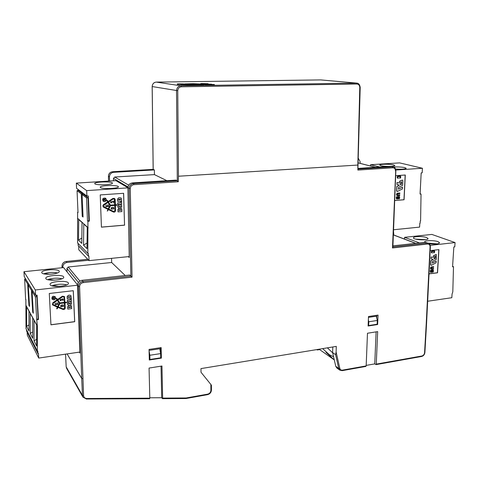 <?xml version="1.0" encoding="UTF-8"?>
<svg xmlns="http://www.w3.org/2000/svg" width="479" height="479" viewBox="0 0 479 479"><rect width="100%" height="100%" fill="white"/><g stroke="black" fill="none" stroke-linecap="round" stroke-linejoin="round"><path stroke-width="0.72" d="M68.126 297.387L68.275 296.836L70.287 296.77L70.305 297.13L68.126 297.387M71.257 298.453L67.3 298.926L67.192 296.663L68.329 295.387L69.916 295.202L70.952 295.621L71.257 298.453M70.928 295.591L69.862 295.136L68.281 295.321L67.144 296.597L67.3 298.926M70.227 296.657L70.251 297.064L68.12 297.315M68.587 303.357L70.407 303.135L70.599 303.47L68.611 303.884L68.587 303.357M70.533 303.171L70.383 303.596L68.437 303.782M71.461 302.704L71.509 303.836L70.377 305.105L68.796 305.297L67.743 304.86L67.503 303.189L68.641 301.914L70.221 301.722L71.263 302.147L71.461 302.704M71.239 302.117L70.174 301.656L68.587 301.848L67.455 303.117L67.719 304.824M70.778 307.279L68.605 307.548L68.76 307.003L70.581 306.776L70.778 307.279L68.605 307.476M71.736 308.596L67.784 309.087L67.677 306.835L68.808 305.56L70.395 305.368L71.437 305.794L71.736 308.596M71.413 305.764L70.341 305.297L68.76 305.494L67.629 306.764L67.784 309.087M70.706 306.811L70.73 307.213M71.275 298.716L70.335 298.758L70.437 299.992L70.383 298.824L71.275 298.716L71.395 301.315L67.437 301.794L67.365 300.363L70.437 299.992M70.389 299.926L67.317 300.291L67.437 301.794M55.223 304.638L58.013 304.297L57.929 302.632L57.785 304.117L56.863 304.225L56.57 302.8L56.642 304.255L55.432 304.399L55.133 302.968L55.223 304.638L55.133 302.968M57.929 302.632L57.737 304.045L56.857 304.153M56.642 304.255L55.426 304.327M56.57 302.8L56.6 304.189M63.354 305.446L63.396 306.267L60.911 306.572L61.258 305.315L63.084 305.093L63.348 306.195L60.911 306.494M63.545 306.386L60.773 306.728L60.725 305.764L61.252 305.177L63.108 304.949L63.545 306.386M60.773 306.728L60.677 305.698L61.204 305.105L63.108 304.949M63.384 305.123L63.06 304.883M63.168 299.165L62.192 298.95L60.869 300.411L60.366 300.261L60.486 299.255L60.192 300.555M60.085 299.83L60.109 300.363M62.192 298.95L60.39 300.357M62.965 299.309L62.318 299.231L60.881 300.686L60.156 300.429M60.126 299.902L60.186 299.561M63.036 299.471L62.605 300.501L63.282 300.058L63.144 299.136M62.977 300.237L62.653 300.567M63.054 299.088L62.617 298.86M62.234 299.022L62.659 298.926M60.534 299.321L60.234 299.626M62.989 299.405L63.012 299.956M53.786 299.758L52.127 299.04C51.954 296.549 52.995 295.872 55.259 297.01C55.809 298.369 55.319 299.285 53.786 299.758M53.798 299.896L52.001 299.118C51.81 296.435 52.941 295.699 55.378 296.926C55.977 298.399 55.45 299.387 53.798 299.896M55.36 296.89L55.336 296.86C52.894 295.633 51.768 296.363 51.954 299.052L51.977 299.082M55.235 296.974C55.75 298.327 55.253 299.231 53.744 299.692L52.103 299.004M53.271 303.189L57.366 300.387L59.438 303.291L57.684 306.65L53.361 304.872L52.941 304.53L53.271 303.189M57.863 300.046L62.725 296.723L63.97 296.884L64.366 302.417L59.929 302.95L57.863 300.046L59.929 302.95M63.324 308.967L58.204 306.865L59.959 303.506L64.39 302.968L64.641 308.063L63.324 308.967L58.228 306.823M57.54 299.603L62.408 296.273L64.461 296.543L64.946 302.345L66.779 302.261L66.545 302.71L64.976 302.896L65.222 307.991C65.024 309.224 64.306 309.721 63.06 309.482L57.935 307.38L57.211 308.769L56.696 308.823L57.414 307.165L52.433 304.848L52.953 302.74L57.049 299.938L56.181 298.728L56.684 298.393L57.54 299.603L56.636 298.327L56.139 298.662M57.001 299.872L52.906 302.674L52.409 304.812M57.348 307.135L56.678 308.787M64.437 296.513L62.36 296.208L57.498 299.531M59.39 303.225L57.684 306.65M63.947 296.854L64.366 302.417M66.755 302.231L64.946 302.273M57.642 306.578L52.918 304.494M64.318 302.351L59.887 302.884M64.348 302.973L64.593 307.997L63.282 308.901M52.983 298.465L52.947 297.836L53.498 297.639L53.57 298.399L52.983 298.465M52.798 297.854L52.84 298.627L54.606 298.417L53.714 298.381L53.69 297.824L54.546 297.172L52.75 297.788L52.84 298.627M53.648 297.591L54.546 297.172M53.606 297.525L52.75 297.788M53.474 297.609L53.57 298.399M54.6 298.273L53.714 298.309M53.528 298.327L52.977 298.393M45.924 278.706L45.786 278.323C45.254 275.263 63.994 274.132 63.731 277.221C64.396 279.999 47.325 281.442 45.924 278.706M41.865 272.856L41.733 272.509C41.212 269.599 59.522 268.503 59.258 271.443C59.905 274.09 43.188 275.473 41.865 272.856M50.193 284.849L50.044 284.442C49.499 281.215 68.701 280.047 68.425 283.305C69.108 286.22 51.678 287.729 50.193 284.849M79.807 352.065L38.703 358.07L38.452 353.616L37.967 353.688L37.811 351.011L37.326 351.077L37.368 326.139L36.679 319.206L38.14 319.02L38.47 319.601L37.081 295.118L35.602 295.292L35.302 289.975L23.95 271.695L63.605 267.587L77.514 284.825M35.302 289.975L77.502 285.209M23.95 271.695L24.249 276.646L35.602 295.292M32.931 291.196L32.913 290.873M38.14 319.02L36.865 296.651L36.009 295.244M37.326 351.077L26.01 328.672L25.872 299.453M26.531 329.696L26.614 331.115L37.967 353.688M27.129 332.145L27.315 335.216L38.703 358.07M36.679 319.206L35.398 296.824L32.051 291.292L33.326 313.23L32.704 312.122L31.434 290.268L28.255 285.017L29.524 306.446L28.932 305.386L27.668 284.041L24.645 279.041L25.621 299.483M37.368 326.139L25.98 305.41M31.434 290.268L32.476 290.148M29.279 284.903L28.255 285.017M28.932 305.386L29.459 305.327M32.704 312.122L33.261 312.051M30.225 333.444L32.71 338.312L32.716 317.912L30.219 313.356L30.225 333.444L32.716 331.905M28.962 311.063L26.579 306.728L26.602 326.367L28.974 330.995L28.962 311.063M36.673 325.115L34.039 320.319L34.027 340.88L36.644 346L36.673 325.115M62.036 278.754C57.648 277.808 53.067 278.024 48.283 279.389L54.552 280.179M48.283 279.389L48.307 279.808M35.398 296.824L36.865 296.651M33.099 291.178L32.051 291.292M38.47 319.601L37.003 319.786M34.027 340.88L36.655 339.258M66.803 284.861C62.3 283.819 57.558 284.029 52.57 285.49L59.468 286.376M52.57 285.49L52.6 285.999M27.668 284.041L28.686 283.927M25.644 278.934L24.645 279.041M26.602 326.367L28.968 324.906M57.498 272.94C53.223 272.09 48.792 272.306 44.206 273.587L49.846 274.281M44.206 273.587L44.224 273.922M50.948 324.822L49.283 293.477L73.287 290.705L74.712 321.714L50.948 324.822M73.239 290.711L74.664 321.643L50.942 324.744M377.632 324.534L368.106 326.013L368.489 316.523L378.039 315.092L377.632 324.534L377.117 324.241M376.817 315.278L376.704 317.972M149.047 349.425L161.154 347.604L161.375 358.13L149.304 360.004L149.047 349.425M160.71 357.382L161.375 358.13M360.07 87.388L360.196 87.412C359.777 84.645 358.651 83.214 356.819 83.118L180.978 85.801C178.26 86.13 176.781 87.747 176.529 90.663L177.308 180.757L175.925 180.104L132.384 182.9C129.629 183.373 128.138 185.02 127.893 187.834L129.234 257.474L128.288 256.654M358.148 168.404L390.307 166.339L392.415 166.86L358.13 169.069M357.867 170.069L357.825 165.057L178.457 176.23L177.745 90.705C177.96 88.387 179.146 87.088 181.307 86.807L356.909 84.017C358.687 84.214 359.645 85.358 359.777 87.447L360.196 87.412L357.867 170.069L392.84 167.794L392.415 166.86L393.289 166.931L390.307 166.339M392.93 245.859L425.041 242.302L427.19 243.098L392.888 246.919M395.708 170.686L392.487 247.972L427.621 244.039L427.19 243.098L428.388 243.236L425.041 242.302M178.457 176.23L178.272 181.775L177.308 180.757M392.487 247.972L392.876 247.182L395.846 170.758C395.438 168.255 394.582 166.985 393.289 166.931M160.417 347.718L160.531 353.017M166.866 180.685L154.436 174.613L154.37 169.931L113.619 172.308L112.601 171.733L153.196 169.38L154.37 169.931M128.659 185.139L114.715 177.02L154.436 174.613M113.535 180.781L113.469 178.386L127.959 186.954M114.715 177.02L113.469 178.386M358.4 158.423L360.148 161.71L360.106 163.351M108.452 176.206L109.457 176.865C109.667 174.254 111.05 172.733 113.619 172.308M109.457 176.865L109.571 181.026M393.499 231.141L393.786 235.009M152.196 86.531L153.19 169.374L112.601 171.733C110.026 172.141 108.643 173.649 108.458 176.272L108.577 181.086M365.716 366.375L366.166 365.914L342.443 370.141C341.084 370.291 340.21 369.71 339.821 368.393L336.108 352.017L336.282 346.395L200.976 368.596L201.012 372.261L210.856 384.469L210.892 390.373C210.712 392.343 209.646 393.6 207.694 394.145L186.157 397.977L162.632 398.103L161.968 366.016L149.065 368.07L149.807 398.169L86.771 398.504C84.873 398.378 83.813 397.426 83.585 395.642L79.604 286.658C79.753 284.424 80.969 283.077 83.25 282.604L132.036 277.137L130.264 188.636C130.444 186.355 131.641 185.032 133.869 184.666L178.272 181.775M427.621 244.039C429.178 244.045 429.992 244.961 430.052 246.781L426.22 323.876L426.549 323.702L424.897 352.478L424.574 352.67C424.322 354.436 423.418 355.544 421.873 355.993L376.266 364.118L377.662 331.618L367.477 333.246L366.166 365.914M177.302 180.751L133.581 183.577C130.797 184.038 129.3 185.69 129.079 188.534L130.863 276.108L132.036 277.137M83.25 282.604L82.999 281.436L130.863 276.108L129.701 275.018L82.041 280.299C79.227 280.904 77.712 282.58 77.502 285.328L79.843 353.065L79.257 352.143M88.705 260.247L67.024 262.444L66.21 261.474L87.807 259.301M125.223 275.515L111.661 262.498L111.547 258.349M79.867 281.059L68.204 266.995L111.661 262.498M62.084 267.749L62.019 266.096L62.845 267.665M67.084 271.904L66.946 268.39L78.424 282.406M68.204 266.995L66.946 268.39M62.821 267.09C63 264.528 64.402 262.977 67.024 262.444M149.065 350.377L159.794 348.76L160.633 353.604L160.722 357.807L149.945 359.484L149.268 358.687M368.453 317.379L376.272 316.206L377.302 320.463L368.788 321.768L368.351 319.942M104.171 199.3L104.284 200.138L103.763 200.18M113.565 207.557L113.739 208.712L111.373 208.892M104.344 200.18L103.769 200.222L103.745 199.575L104.206 199.318L104.284 200.138M113.511 207.533L113.798 208.754L111.379 208.94L111.733 207.67L113.511 207.533M103.596 199.587L103.626 200.378L105.35 200.252L104.482 200.174L104.464 199.599L105.302 198.977L103.536 199.545L103.626 200.378M105.865 206.665L108.583 206.461L108.523 204.749L108.362 206.263L107.47 206.329L107.416 204.832L107.254 206.347L106.069 206.437L106.015 204.934L105.865 206.665L106.015 204.934M110.643 202.018L110.883 202.892M110.703 202.06L110.661 202.557M113.385 201.533L112.84 201.485L110.966 202.952M113.535 201.767L113.295 203.018L113.751 201.671L113.122 201.144L111.02 202.635M113.469 202.551L113.295 203.018M113.559 201.378L113.122 201.144M112.709 201.222L113.182 201.186M112.769 201.264L111.415 202.617L110.93 202.443L111.254 201.635L110.811 201.785M113.942 208.886L111.242 209.089L111.206 208.102L111.727 207.527L113.535 207.389L113.942 208.886M104.434 199.378L105.302 198.977M104.26 199.18L103.536 199.545M104.482 200.126L105.344 200.108M108.523 204.749L108.302 206.221L107.464 206.281M107.416 204.832L107.194 206.305L106.069 206.389M111.104 201.485L110.751 201.743M113.475 201.725L113.493 202.288M111.242 209.089L111.146 208.06L111.667 207.485L113.649 207.443M120.522 199.216L120.582 199.695L118.517 199.839M120.738 205.91L120.618 206.401L118.768 206.521M120.858 209.658L120.912 210.125L118.852 210.287M105.5 198.324C106.619 199.809 106.278 200.887 104.476 201.545L103.362 201.252M107.985 202.431L109.925 205.455L108.176 208.814L103.871 206.694M114.218 198.905L114.732 204.808L110.439 205.132M114.75 205.425L114.924 210.616L113.631 211.478L108.745 209.089M120.642 199.731L118.517 199.887L118.672 199.33L120.451 199.204L120.582 199.695M120.852 206.257L118.798 206.545L118.888 206.036L120.786 206.209M120.912 210.125L118.852 210.335L119.008 209.784L120.78 209.646L120.971 210.173M104.536 201.587L103.386 201.27C102.278 199.001 102.991 198.019 105.53 198.342C106.685 199.827 106.35 200.911 104.536 201.587M104.045 206.808L103.985 205.078L108.009 202.413L109.984 205.497L108.236 208.856L103.991 206.766M110.469 205.174L108.493 202.096L113.272 198.929L114.247 198.923L114.619 199.599L114.792 204.856L110.469 205.174M114.984 210.664L113.697 211.52L108.739 209.101L110.487 205.748L114.81 205.425L114.924 210.616M121.558 201.144L117.696 201.425L117.618 199.096L118.744 197.845L120.983 197.917L121.486 198.821L121.558 201.144M117.876 206.964L117.84 205.802L118.96 204.557L121.217 204.629L121.696 205.515L121.732 206.671L120.612 207.916L118.343 207.838L117.816 206.922L118.313 207.814M121.882 211.568L118.032 211.868L117.96 209.551L119.079 208.305L121.343 208.383L121.81 209.257L121.882 211.568M121.648 204.084L117.792 204.371L117.744 202.898L120.738 202.677L120.696 201.479L121.564 201.414L121.648 204.084M104.536 201.731L103.302 201.39C102.099 198.935 102.871 197.875 105.614 198.222C106.865 199.833 106.506 201 104.536 201.731M108.188 201.617L112.972 198.456L114.577 198.444L115.188 199.557L115.361 204.808L117.074 204.743L116.912 205.263L115.379 205.377L115.553 210.616C115.343 211.868 114.637 212.341 113.427 212.035L108.47 209.616L107.314 211.113L107.967 209.371L103.542 207.179C102.71 206.311 102.751 205.449 103.68 204.605L107.703 201.94L106.883 200.659L107.296 200.264L108.188 201.617M120.953 197.893L118.684 197.809L117.559 199.054L117.696 201.425M121.181 204.611L118.9 204.515L117.774 205.76L117.816 206.922M121.313 208.359L119.02 208.263L117.9 209.509L118.032 211.868M121.564 201.414L120.696 201.479M120.636 201.437L120.738 202.677M120.672 202.635L117.744 202.898M117.684 202.857L117.792 204.371M105.584 198.204L105.554 198.18C102.811 197.833 102.045 198.893 103.242 201.348L103.272 201.366M107.266 200.24L106.823 200.617L107.703 201.94M107.643 201.898L103.62 204.563C102.698 205.407 102.65 206.263 103.482 207.138L103.512 207.156M107.901 209.335L107.284 211.089M117.074 204.743L115.361 204.767M114.547 198.42L112.912 198.414L108.152 201.563M123.57 193.306L124.546 225.124L101.428 227.1M111.242 188.469L107.494 188.558M124.606 225.172L101.428 227.154L100.231 194.917L123.636 193.3L124.546 225.124M83.508 245.164L86.968 248.649L87.274 227.232L83.789 224.088L83.508 245.164L87.046 243.009M100.476 187.582L100.219 187.235C99.77 185.277 118.732 184.834 118.379 186.804C118.972 188.528 102.464 189.259 100.476 187.582M129.216 256.558L89.07 260.63L88.878 256.049L88.405 256.097L88.292 253.343L87.825 253.391L87.926 221.28L89.351 221.16L88.334 195.977L86.897 196.079L86.669 190.612L127.899 187.87M89.351 221.16L88.92 220.783L87.98 197.779L83.508 194.39L82.101 194.492L83.053 217.035L82.232 216.322L81.274 193.857L77.053 190.636L78.011 212.646L77.622 212.305L77.604 242.907L87.825 253.391M87.926 221.28L87.495 220.903L88.92 220.783M87.495 220.903L86.549 197.881L87.98 197.779M86.549 197.881L82.101 194.492M88.196 227.812L77.891 218.532M82.041 222.507L78.73 219.52L78.478 240.099L81.765 243.41L82.041 222.507M88.405 256.097L78.173 245.488L78.077 243.392M89.07 260.63L78.813 249.816L78.646 245.984M86.669 190.612L76.341 183.104L115.936 180.631L127.893 187.738M94.944 183.888L94.704 183.565C94.261 181.709 112.775 181.272 112.427 183.14C113.008 184.78 96.824 185.481 94.944 183.888M86.897 196.079L76.568 188.307L76.341 183.104M78.047 190.57L77.993 189.379M82.705 194.45L82.675 193.761L78.424 190.546L77.053 190.636M82.232 216.322L83.023 216.257M78.478 240.099L81.837 238.057M81.274 193.857L82.675 193.761M77.622 212.305L77.999 212.275M425.687 239.674L415.67 239.135M426.669 237.56L428.046 238.608C428.298 240.721 412.946 239.889 413.449 237.829C413.227 236.297 422.957 236.105 426.669 237.56M452.595 266.342L453.499 266.701L452.805 291.825L452.05 294.088L451.817 297.716L427.669 301.243M419.502 242.919L404.593 237.327L404.504 239.069M424.807 242.332L424.639 241.943C424.418 240.362 434.267 240.183 438.111 241.685L439.578 242.799C438.524 244.068 435.1 244.398 429.304 243.793M404.593 237.327L431.86 234.423L455.05 242.566L454.775 246.865L453.835 246.972L452.565 266.821L453.499 266.701M430.25 245.368L455.05 242.566M435.363 256.241L435.237 258.325L434.237 258.858M434.225 258.971L434.357 256.774L435.483 256.175L435.357 258.367L434.225 258.971M430.387 270.713L431.238 269.976L430.849 271.473L431.232 271.904L432.513 269.803L433.07 269.803L433.429 270.479L433.369 271.569L432.788 272.276L432.645 270.473L431.914 271.934L431.022 272.515L430.328 271.737L430.268 270.659L430.663 272.443M434.351 250.721L434.722 251.649L434.208 252.678L433.639 252.888L434.214 251.655L433.998 251.206L432.501 251.313L431.95 251.912L432.399 253.032L431.872 252.972L431.573 251.445L432.423 250.757L434.351 250.721L433.699 250.613M431.543 267.533L431.286 268.617L433.555 268.378L433.519 268.964L431.046 269.18C430.256 268.312 430.435 267.563 431.579 266.941L433.651 266.683L433.621 267.27L431.543 267.533M432.453 261.48L432.357 263.145L436.225 261.067L436.124 262.749L431.405 265.282L430.729 264.791L430.962 260.72L433.118 259.211L431.07 258.899L431.178 257.019L433.226 257.349L433.669 255.69L436.291 254.463L436.327 259.408L432.453 261.48M432.687 270.485L432.549 271.737M432.435 271.683L432.519 272.312M433.01 269.779L431.908 270.204L431.118 271.886M430.268 270.659L431.238 269.976M433.579 250.565L432.423 250.757M431.92 250.864L431.573 251.445M431.459 251.397L431.411 251.984M431.298 251.936L431.495 252.517M431.375 252.469L431.872 252.972M434.046 251.343L434.214 251.655M434.094 251.607L434.142 251.936M433.555 252.253L433.639 252.888M430.986 269.156L430.926 269.132C430.142 268.264 430.316 267.516 431.459 266.893L433.651 266.683M431.226 268.587L433.555 268.378M436.231 254.445L433.549 255.648L433.226 257.349M433.106 257.301L431.178 257.019M431.058 256.978L431.07 258.899M432.998 259.193L433.094 259.582M432.974 259.534L430.962 260.72M430.849 260.672L430.609 264.743L430.95 265.288M432.363 263.031L436.225 261.067M438.8 249.643L437.417 272.743L429.034 273.832M437.267 243.883L428.07 243.122M430.19 250.643L438.92 249.625L437.537 272.791L429.028 273.898M388.972 166.423C383.523 166.327 380.446 165.884 379.745 165.105C379.464 164.075 389.918 163.938 393.618 164.92L394.888 165.554C394.768 165.962 393.469 166.237 390.99 166.375M421.101 174.392L420.107 193.75L421.047 194.019L420.586 220.861L420.257 220.897L420.137 223.22L419.808 223.25L419.598 227.112L393.552 229.752M379.733 167.015L370.584 164.704L370.53 166.015M393.636 167.039C397.851 166.794 401.594 166.991 404.857 167.638L406.21 168.321C405.15 169.159 401.6 169.392 395.564 169.015M370.584 164.704L399.606 162.89L422.43 168.261L422.185 172.847L421.185 172.913L420.053 194.103L421.047 194.019M395.816 170.033L422.43 168.261M401.576 181.918L401.462 184.17L400.384 184.702M400.384 184.792L400.492 182.445L401.695 181.858L401.582 184.205L400.384 184.792M396.414 197.174L397.313 196.432L396.911 198.013L397.331 198.498L398.678 196.306L399.193 196.306L399.666 197.073L399.606 198.24L398.995 198.965L398.827 197.031L398.061 198.557L397.109 199.138L396.367 198.27L396.301 197.138L396.253 198.234L396.816 199.09M400.42 175.961L400.827 176.973L400.288 178.05L399.678 178.248L400.282 176.955L400.043 176.464L398.444 176.506L397.863 177.116L398.36 178.344L397.798 178.248L397.384 177.739L397.462 176.595L398.354 175.907L400.42 175.961L399.72 175.811M397.612 193.827L397.402 195.001L399.773 194.833L399.743 195.462L397.211 195.612C396.235 194.69 396.378 193.887 397.642 193.199L399.857 193.019L399.827 193.648L397.612 193.827M398.516 187.391L398.432 189.169L402.54 187.139L402.45 188.93L397.438 191.414L396.708 190.852L396.911 186.505L399.175 185.385L399.199 184.99L397.007 184.559L397.097 182.553L399.288 183.002L399.743 181.254L402.474 180.044L402.857 180.661L402.629 185.361L398.516 187.391M398.821 197.031L398.738 198.378M398.624 198.342L398.708 198.989M399.139 196.288L398.049 196.731L397.133 198.444M396.301 197.138L397.313 196.432M399.606 175.781L398.354 175.907M397.833 176.021L397.462 176.595M397.348 176.565L397.295 177.164M397.181 177.134L397.384 177.739M397.271 177.709L397.798 178.248M400.109 176.631L400.282 176.955M400.169 176.925L400.204 177.254M399.594 177.583L399.678 178.248M397.151 195.594L397.097 195.576C396.121 194.654 396.265 193.851 397.528 193.163L399.857 193.019M397.342 194.977L399.773 194.833M402.414 180.032L399.63 181.218L399.288 183.002M399.175 182.972L397.097 182.553M396.983 182.523L397.007 184.559M399.079 184.966L399.175 185.385M399.061 185.355L396.911 186.505M396.798 186.469L396.594 190.822L397.019 191.432M398.438 189.079L402.54 187.139M405.168 175.027L403.959 199.719L394.69 200.503M395.391 182.463L395.708 175.685L405.288 175.015L404.078 199.755L394.69 200.545M211.353 385.152L210.856 384.469M332.791 346.97L332.624 352.616L335.611 354.676L338.737 368.423L335.749 366.285L336.851 368.004L339.845 370.153L342.192 370.65L342.443 370.141M332.624 352.616L335.749 366.285M368.135 325.265L368.632 325.552L368.788 321.768M149.077 350.742L149.843 355.256L160.633 353.604M149.843 355.256L149.945 359.484M317.278 349.514L317.266 349.957L316.757 349.598M319.607 349.574L317.266 349.957M376.266 364.118L375.997 364.621L374.752 363.878L376.117 331.869M336.108 352.017L335.611 354.676M149.562 398.66L149.807 398.169M161.034 366.16L161.698 397.732L149.795 397.792M162.632 398.103L162.477 398.66L161.698 397.732M186.157 397.977L185.804 398.456M377.302 320.463L377.141 324.235L368.632 325.552M374.752 363.878L366.19 365.405M322.648 348.634L329.45 354.795L333.576 356.789M329.45 354.795L325.959 352.257L333.749 359.525L319.098 349.215L333.695 359.478L327.618 353.514M203.809 84.615L203.809 85.088L190.319 85.202L190.786 84.597L180.906 84.376L186.642 84.011L184.547 83.909L193.217 83.657L203.276 84.1L200.587 84.154L203.809 84.615L191.726 84.609L190.325 84.723L190.319 85.202M190.319 85.064L180.912 84.843L180.906 84.376M180.906 84.526L177.338 84.358L177.332 83.891L183.637 83.909L177.332 83.891M204.605 84.49L203.276 84.418M214.364 84.538L214.364 85.011L208.329 85.1L206.82 84.879L206.814 84.406L214.364 84.538L206.814 84.406M206.82 84.771L204.731 84.615L204.605 84.112L211.532 84.184L204.605 84.112M200.929 84.1L200.731 83.597L201.964 83.514L208.126 83.717L200.731 83.597M202.677 83.675L205.94 83.627L202.677 83.675M206.527 84.148L209.79 84.136L206.533 84.184M212.119 84.442L208.569 84.454L212.119 84.442M208.329 85.1L208.329 84.627M207.658 83.855L203.036 83.921L207.658 83.855M203.898 84.502L203.892 84.035M186.044 84.418L190.301 84.352L186.05 84.496M199.348 84.382L195.522 84.43L199.348 84.46M200.144 84.46L195.282 84.424L200.144 84.663M192.115 83.927L191.42 84.166M191.456 84.166L191.756 84.178M191.845 83.951L196.444 84.166M195.043 84.184L195.043 83.879L195.432 84.178M195.043 83.879L194.552 84.19M193.031 84.214L194.546 83.891M193.025 84.029L192.283 84.202M192.079 84.029L191.756 84.017M195.791 83.993L195.432 83.885M195.791 83.903L196.109 83.963M196.444 83.969L196.109 83.945M181.439 84.041L177.565 83.897L181.439 84.041M182.259 84.322L192.049 84.256L182.265 84.43M187.972 84.011L193.929 83.687L199.378 84.124L187.972 84.011M201.138 84.675L191.893 84.561L199.707 84.166L202.857 84.609L201.138 84.675M191.726 85.082L191.726 84.609M192.983 84.579L192.983 84.268M179.571 83.945L180.463 83.933L179.571 83.945M178.996 83.897L182.092 83.921L179.002 84.023M133.869 184.666L133.581 183.577L132.384 182.9M127.893 187.834L130.264 188.636M358.286 162.926L375.368 167.297M177.745 90.705L152.196 86.555C152.418 83.885 153.789 82.4 156.316 82.101L320.714 79.921L356.49 83.107L356.909 84.017M359.777 87.447L357.825 165.057M153.154 169.374L152.16 86.543C152.442 83.825 153.819 82.34 156.304 82.101L180.978 85.801L181.307 86.807M426.549 323.702L430.387 246.643L430.052 246.781M392.84 167.794C394.51 167.878 395.391 168.895 395.474 170.853M393.355 234.932L415.58 243.35M112.535 171.739L112.565 171.727C109.996 172.123 108.619 173.626 108.428 176.236L108.553 181.092M77.502 285.328L78.448 286.502L81.699 378.44L82.831 378.632M82.041 280.299L82.999 281.436C80.149 282.029 78.634 283.718 78.448 286.502L79.604 286.658M62.019 266.013L62.019 266.096C62.18 263.534 63.575 261.989 66.21 261.474L66.168 261.45C63.545 261.965 62.156 263.498 62.001 266.055L62.066 267.749M66.126 261.486L87.783 259.271M83.585 395.642L82.46 395.438L81.699 378.44L67.096 353.921M339.821 368.393L338.737 368.423L339.845 370.153M421.382 356.448L421.873 355.993M66.174 366.728L66.629 368.399L66.18 366.842L65.557 354.143M65.545 354.149L66.18 366.842L82.46 395.438L82.933 397.109L86.531 399.079L86.771 398.504M86.442 399.007L149.664 398.732M211.383 389.9L210.892 390.373M207.389 394.612L207.694 394.145M426.22 323.876L424.574 352.67M332.671 352.825L327.379 347.856M328.217 353.837L325.959 352.257M200.857 84.088L200.851 83.627M205.413 84.705L205.413 84.238M204.731 84.615L204.731 84.148M206.946 84.915L206.946 84.442M183.038 84.981L183.032 84.508M191.271 85.208L191.265 84.735M202.976 84.478L202.97 84.118M200.988 85.196L200.982 84.723M156.304 82.101L320.696 79.921M428.388 243.236C429.424 243.368 430.088 244.5 430.387 246.643M358.286 162.884L375.506 167.291M356.819 83.118L321.026 79.933M393.355 234.848L415.772 243.332M424.897 352.478C424.586 354.628 423.484 355.963 421.586 356.49L375.997 364.621M365.902 366.423L342.192 370.65M211.413 385.2L211.443 390.026C211.233 392.463 209.928 394.007 207.521 394.672L185.936 398.528M185.924 398.528L162.477 398.66M66.629 368.399L82.933 397.109M203.282 84.52L203.276 84.1"/></g></svg>

